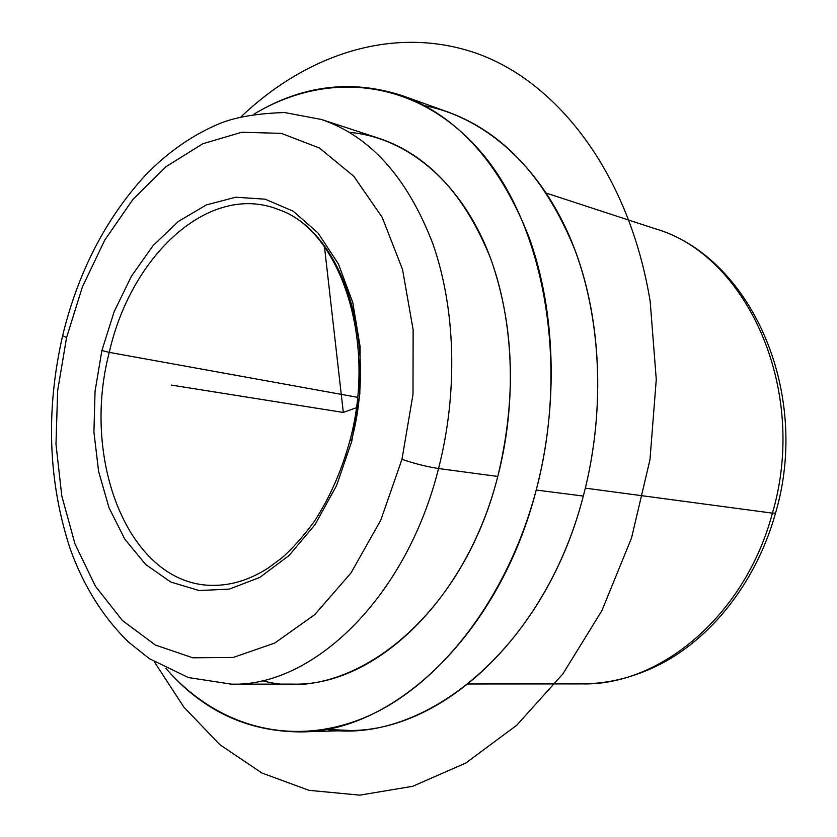 <?xml version="1.0" encoding="UTF-8"?>
<svg xmlns="http://www.w3.org/2000/svg" width="837" height="837" viewBox="0 0 837 837"><rect width="100%" height="100%" fill="white"/><g stroke="black" fill="none" stroke-linecap="round" stroke-linejoin="round"><path stroke-width="1.26" d="M402.126 95.606L448.726 112.294C504.136 132.727 546.404 179.139 575.563 251.518C601.824 322.622 605.203 413.279 583.316 496.069L536.214 490.043C558.624 404.553 555.517 311.008 529.277 237.907C500.118 163.529 457.724 116.102 402.126 95.606C351.216 79.128 301.875 85.29 254.092 114.083C326.88 70.193 416.92 77.914 480.595 151.602C544.071 224.933 569.683 363.854 536.214 490.043L583.316 496.069C547.534 635.262 443.014 730.753 350.347 730.502L325.593 729.32C423.574 745.568 544.238 648.874 583.316 496.069C606.898 407.033 600.935 309.167 569.338 235.992C537.438 162.922 482.803 117.044 424.83 105.734M165.883 668.376C202.355 710.582 247.354 731.758 300.86 731.904C393.798 732.281 499.574 633.829 536.214 490.043C506.94 600.694 437.176 688.035 362.965 718.282C288.441 748.362 214.931 724.8 165.883 668.376M262.201 680.627C349.186 705.047 462.202 618.533 497.774 476.452C519.045 394.761 512.799 305.034 483.001 239.957C452.932 174.975 402.168 137.017 349.458 132.34M438.546 468.532C458.226 391.957 455.631 308.34 432.739 243.462C407.274 177.423 370.153 136.086 321.377 119.461C370.153 136.086 407.274 177.423 432.739 243.462C455.631 308.34 458.226 391.957 438.546 468.532L497.774 476.452L438.546 468.532C406.227 598.036 312.745 686.853 231.514 684.164C312.745 686.853 406.227 598.036 438.546 468.532C426.64 466.68 414.451 463.604 401.969 459.335C414.451 463.604 426.64 466.68 438.546 468.532M62.66 335.543L66.552 337.667L62.66 335.543C78.092 272.224 105.567 218.907 145.073 175.613C167.745 152.052 192.991 134.537 220.832 123.07C236.63 116.918 257.848 113.413 284.496 112.535L321.377 119.461L379.611 138.523C428.303 155.127 465.424 195.408 490.984 259.365C514.337 326.263 516.596 398.621 497.774 476.452C466.324 601.071 373.951 686.664 292.793 684.111L231.514 684.164L188.315 677.541L149.279 658.604L128.574 642.125C103.15 617.256 83.742 586.339 70.36 549.365C48.148 481.892 45.564 410.664 62.629 335.679M66.552 337.667L57.627 390.795L55.985 444.206L61.781 495.922L74.995 543.924L95.366 586.141L122.401 620.499L155.274 644.992L192.772 657.798L233.272 657.443L274.756 643.057L314.858 614.557L351.038 572.895L380.793 520.122L401.969 459.335L412.997 394.436L413.133 329.736L402.534 269.483L382.216 217.39L353.821 176.293L319.452 148.023L281.368 133.376L241.799 132.236L202.753 143.776L165.977 166.709L132.937 199.405L104.792 240.052L82.434 286.777L66.552 337.667L82.434 286.777L104.792 240.052L132.937 199.405L165.977 166.709L202.753 143.776L241.799 132.236L281.368 133.376L319.452 148.023L353.821 176.293L382.216 217.39L402.534 269.483L413.133 329.736L412.997 394.436L401.969 459.335L380.793 520.122L351.038 572.895L314.858 614.557L274.756 643.057L233.272 657.443L192.772 657.798L155.274 644.992L122.401 620.499L95.366 586.141L74.995 543.924L61.781 495.922L55.985 444.206L57.627 390.795L66.552 337.667M468.26 683.975L582.165 683.892C610.403 683.745 637.993 676.369 664.944 661.764C715.656 633.546 757.38 578.367 775.533 513.133C811.524 391.13 749.983 255.965 654.628 228.564C746.51 254.249 808.866 389.362 772.425 513.144L585.345 488.149L772.425 513.144C745.369 615.216 660.477 685.806 582.165 683.892C660.477 685.806 745.369 615.216 772.425 513.144L775.564 513.05L772.425 513.144C808.866 389.362 746.51 254.249 654.628 228.564L546.373 193.127M351.812 441.141L359.826 393.892L360.13 346.727L352.785 302.555L338.41 263.948L318.06 233.01L293.128 211.165L265.151 199.185L235.731 197.229L206.383 204.898L178.459 221.376L153.161 245.555L131.472 276.116L114.188 311.605L101.894 350.494L95.062 391.172L93.922 432.038L98.609 471.451L109.019 507.756L124.901 539.31L145.743 564.556L170.79 582.039L199.049 590.524L229.212 589.133L259.763 577.425L289.006 555.569L315.172 524.422L336.579 485.544L351.812 441.141L336.579 485.544L315.172 524.422L289.006 555.569L259.763 577.425L229.212 589.133L199.049 590.524L170.79 582.039L145.743 564.556L124.901 539.31L109.019 507.756L98.609 471.451L93.922 432.038L95.062 391.172L101.894 350.494L109.281 352.377C79.85 463.865 132.037 591.33 218.907 585.189C132.037 591.33 79.85 463.865 109.281 352.377L101.894 350.494L114.188 311.605L131.472 276.116L153.161 245.555L178.459 221.376L206.383 204.898L235.731 197.229L265.151 199.185L293.128 211.165L318.06 233.01L338.41 263.948L352.785 302.555L360.13 346.727L359.826 393.892L351.812 441.141L350.033 440.168L351.812 441.141M351.582 440.147L350.033 440.168C377.497 338.253 338.692 229.202 278.679 209.627C209.543 181.734 130.99 255.316 109.281 352.377C130.99 255.316 209.543 181.734 278.679 209.627C340.732 230.447 378.701 339.257 351.582 440.147M357.545 397.313L109.281 352.377L357.545 397.313M324.474 246.779L343.316 412.453L356.311 407.745M343.316 412.453L171.344 385.083M241.182 116.667C307.273 53.767 394.635 24.702 476.839 53.432C558.53 82.455 629.508 174.807 650.182 301.466L656.271 379.464L649.983 459.67L631.516 538.024L601.918 610.581L562.903 673.89L516.711 725.281L465.832 763.02L412.756 786.288L359.795 795.15L308.979 790.327L261.939 773.022L219.932 744.742L183.889 707.15L154.406 661.921M300.86 731.904L350.347 730.502M218.907 585.189C235.249 584.236 251.623 578.566 268.018 568.177L281.692 558.049C291.642 549.438 302.335 537.48 313.781 522.183C329.537 498.277 341.622 470.959 350.012 440.22"/></g></svg>
